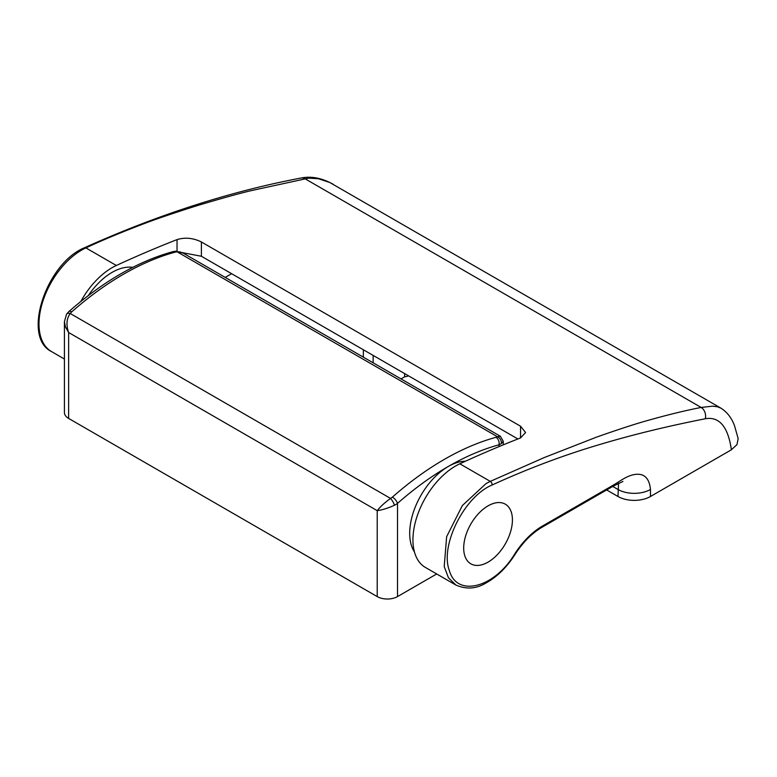 <?xml version="1.0" encoding="UTF-8"?>
<svg xmlns="http://www.w3.org/2000/svg" width="777" height="777" viewBox="0 0 777 777"><rect width="100%" height="100%" fill="white"/><g stroke="black" fill="none" stroke-linecap="round" stroke-linejoin="round"><path stroke-width="1.17" d="M397.513 596.59A14.355 8.285 180 0 1 377.214 596.59L377.214 510.664C382.459 509.916 388.218 508.1 394.483 505.215A5.74 1.408 60 0 0 390.569 498.436C384.936 502.428 380.487 506.507 377.214 510.664L68.629 332.507L65.394 326.816L64.423 321.678L66.579 314.122L68.891 311.548A5.74 2.36 48.6 0 1 71.659 311.917L70.231 313.49L390.569 498.436L392.424 497.105A5.74 2.36 48.6 0 1 397.513 503.389L397.513 596.59L436.703 573.96M499.028 446.61L499.028 444.784A5.74 4.05 -105.3 0 0 495.998 437.305L497.416 436.742L177.088 251.797L175.233 252.117A5.74 4.05 -105.3 0 0 172.688 251.709L172.688 251.709C137.869 261.422 103.273 281.361 68.891 311.548M488.063 505.866A34.45 19.891 120 0 0 465.549 536.227A34.45 19.891 120 0 0 470.833 563.83A34.45 19.891 120 0 0 505.283 543.939A34.45 19.891 120 0 0 505.283 504.156A34.45 19.891 120 0 0 488.063 505.866M132.721 267.375A54.555 31.498 120 0 0 112.073 272.387A54.555 31.498 120 0 0 88.287 295.6M414.462 551.981A54.555 31.498 -60 0 1 448.271 466.482A54.555 31.498 -60 0 1 465.462 461.227M377.214 596.59L68.629 418.424A14.355 8.285 180 0 1 64.423 412.568L64.423 321.678M175.544 251.214A5.74 3.089 -94.7 0 1 177.088 251.797L179.924 251.884L183.158 253.127L175.544 251.214L172.688 251.709M500.359 436.256L497.416 436.742A5.74 4.779 -120 0 1 501.34 443.531L503.224 441.229L500.359 436.256L183.158 253.127M68.629 418.424L68.629 332.507C65.996 324.932 66.531 318.589 70.231 313.49A5.74 3.089 34.7 0 0 66.579 314.122M394.483 505.215A14.714 9.557 -9.4 0 0 397.513 503.389A281.361 162.451 120 0 1 448.271 466.482A281.361 162.451 120 0 1 499.028 444.784A14.714 6.896 6.3 0 0 501.34 443.531M488.063 562.13A34.45 19.891 120 0 0 510.567 531.769A34.45 19.891 120 0 0 505.283 504.156A34.45 19.891 120 0 0 470.833 524.048A34.45 19.891 120 0 0 470.833 563.83A34.45 19.891 120 0 0 488.063 562.13M720.978 408.187C727.262 412.228 731.798 418.143 734.586 425.942L738.15 438.587L736.975 444.629L731.371 449.786C729.244 434.644 723.338 415.569 705.322 418.745C669.318 425.883 635.236 433.935 600.165 444.386C564.053 455.04 528.039 468.58 492.113 485.003A2.875 1.816 -114.8 0 0 490.287 481.381L486.033 483.595L462.344 505.565L446.639 536.722L444.221 566.569L448.436 577.738L455.885 585.042L425.437 567.463A60.295 34.81 -60 0 1 417.055 516.394A60.295 34.81 -60 0 1 459.838 463.801L490.287 481.381L544.221 457.566L596.94 436.975C620.153 428.836 637.519 423.212 649.048 420.104C668.288 414.675 685.654 410.46 701.136 407.449L712.635 406.157L717.511 406.789L720.978 408.187L329.759 182.488L318.327 178.71L308.683 178.137L251.486 190.579C239.462 193.395 221.163 198.475 196.591 205.837C171.95 213.626 153.448 219.959 141.084 224.815C120.513 232.653 102.108 240.346 85.878 247.902A60.295 34.81 120 0 0 43.104 300.495A60.295 34.81 120 0 0 51.476 351.554C21.435 336.878 46.552 263.121 84.47 247.746A2.875 1.816 -114.8 0 1 85.878 247.902L116.336 265.481A1435.537 828.816 -60 0 1 177.039 239.607C185.091 237.16 193.22 237.947 201.398 241.977L520.541 426.223L525.592 432.546L520.541 437.927A1435.537 828.816 120 0 0 459.838 463.801M80.837 301.447A60.295 34.81 -60 0 1 116.336 265.481M731.371 449.786L650.475 496.493A22.97 13.258 180 0 1 617.987 496.493L618.56 483.197M606.652 489.947L617.987 496.493M401.01 378.904L404.623 376.816L404.623 373.582M231.614 273.698L225.204 277.399M517.89 438.976L201.398 256.255L182.255 252.642M492.113 485.003C464.316 496.484 439.772 545.551 449.349 570.503C456.711 597.542 494.182 588.131 514.636 554.108A60.295 34.81 -60 0 1 542.54 525.99L613.927 484.77C619.415 481.594 626.99 475.582 634.751 474.504C644.055 473.038 649.3 478.03 650.475 489.461L650.475 496.493M408.43 375.786A7.178 4.147 180 0 1 404.623 376.816M392.424 497.105A287.111 165.763 -60 0 1 495.998 437.305M175.233 252.117A287.111 165.763 120 0 0 71.659 311.917M373.154 355.41L373.154 362.82M333.187 184.295C322.105 178.079 311.47 175.971 301.272 177.982A8.615 6.274 -101.2 0 1 304.846 178.652L701.136 407.449A8.615 6.274 -101.2 0 1 705.322 418.745M201.398 241.977L201.398 256.255M520.541 426.223L520.541 437.927M177.039 251.194L177.039 239.607M612.742 486.431L617.987 489.461A22.97 13.258 0 0 0 650.475 489.461M514.636 554.108L515.025 554.467C522.872 542.307 531.847 533.245 541.938 527.301L613.335 486.081L622.96 481.468M542.54 525.99A2.875 1.661 60 0 1 541.938 527.301M613.927 484.77A2.875 1.661 60 0 1 613.335 486.081M503.224 441.229L503.224 444.871M64.423 359.032L51.476 351.554M363.354 349.757L363.354 357.158M455.895 585.042C466.229 589.529 476.204 588.888 485.81 583.109C496.921 577.01 506.662 567.463 515.025 554.467M301.272 177.982C230.468 191.356 158.207 214.607 84.47 247.746"/></g></svg>
